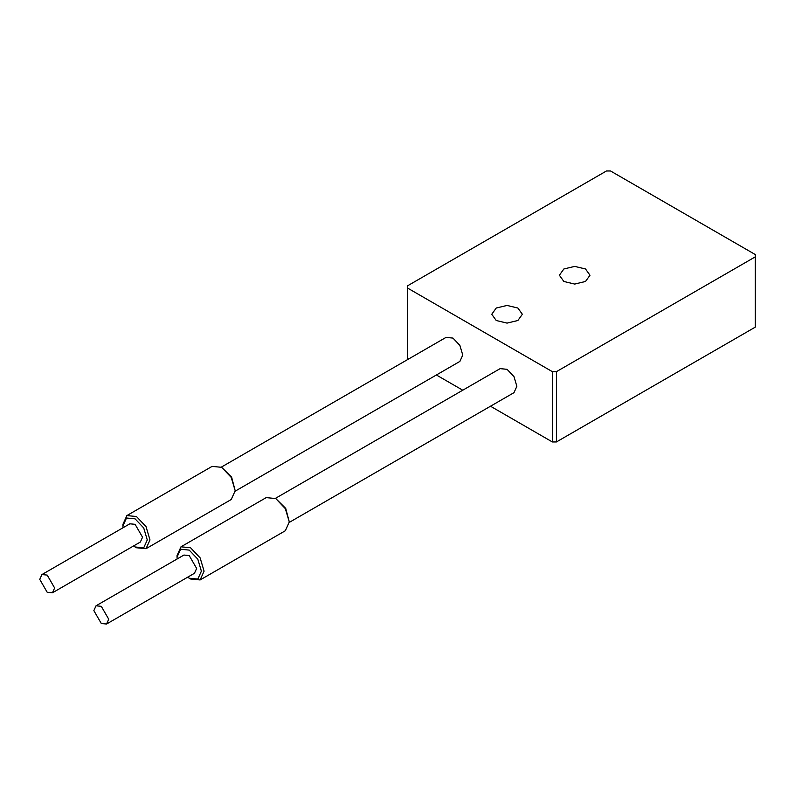 <?xml version="1.0" encoding="UTF-8"?>
<svg xmlns="http://www.w3.org/2000/svg" width="795" height="795" viewBox="0 0 795 795"><rect width="100%" height="100%" fill="white"/><g stroke="black" fill="none" stroke-linecap="round" stroke-linejoin="round"><path stroke-width="1.19" d="M123.036 527.741L122.937 525.893L126.494 518.012L135.1 518.867L143.716 527.95L147.274 539.944L143.716 547.825L135.1 546.98L133.55 545.966M135.1 546.98L136.462 547.755L146.022 548.699L149.987 539.944L146.022 526.618L136.462 516.521L126.892 515.577L122.937 524.332L122.937 525.893M126.892 515.577L212.106 466.377L221.666 467.321L231.236 477.417L235.191 490.753L231.236 499.508L146.022 548.699M41.926 574.566L129.843 523.806L135.1 524.332L142.543 537.211L140.367 542.031L52.45 592.792L54.626 587.972L47.193 575.083L41.926 574.566L39.75 579.386L47.193 592.265L52.45 592.792M177.136 558.974L177.037 557.126L180.604 549.246L189.21 550.1L197.816 559.183L201.383 571.178L197.816 579.068L189.21 578.213L187.65 577.2M189.21 578.213L190.561 578.989L200.121 579.943L204.086 571.178L200.121 557.851L190.561 547.755L180.992 546.811L177.037 555.566L177.037 557.126M180.992 546.811L266.206 497.61L275.766 498.564L285.335 508.661L289.3 521.987L285.335 530.742L200.121 579.943M96.026 605.8L183.943 555.039L189.21 555.566L196.643 568.445L194.467 573.265L106.55 624.025L108.726 619.206L101.293 606.327L96.026 605.8L93.85 610.62L101.293 623.499L106.55 624.025M289.3 521.987L285.733 508.422L275.766 498.564M235.191 490.753L231.633 477.189L221.666 467.321M408.65 358.972L407.646 358.386L407.646 285.763L606.466 170.975L610.53 170.975L755.25 254.529L755.25 327.152L556.42 441.95L556.42 371.663L755.25 256.874M556.42 371.663L552.366 371.663L552.366 441.95L556.42 441.95M552.366 441.95L490.495 406.225M462.76 390.206L436.385 374.992M275.428 498.366L500.125 368.632L507.061 369.327L513.987 376.641L516.859 386.31L513.987 392.66L289.291 522.385M221.318 467.132L446.025 337.398L452.951 338.084L459.888 345.408L462.76 355.067L459.888 361.417L235.191 491.151M563.864 281.47L559.382 275.229L563.864 268.978L574.686 266.395L585.508 268.978L589.989 275.229L585.508 281.47L574.686 284.063L563.864 281.47M496.239 320.514L491.757 314.273L496.239 308.023L507.061 305.439L517.873 308.023L522.355 314.273L517.873 320.514L507.061 323.108L496.239 320.514M407.646 288.108L552.366 371.663"/></g></svg>
